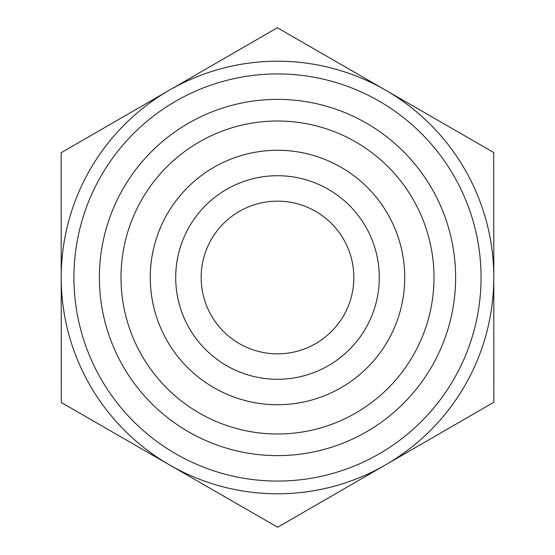 <?xml version="1.0" encoding="UTF-8"?>
<svg xmlns="http://www.w3.org/2000/svg" width="555" height="555" viewBox="0 0 555 555"><rect width="100%" height="100%" fill="white"/><g stroke="black" fill="none" stroke-linecap="round" stroke-linejoin="round"><path stroke-width="0.83" d="M493.714 152.5L493.86 402.25L277.646 527.25L61.286 402.5L61.14 152.75L277.354 27.75L493.714 152.5M353.84 277.5A76.34 76.34 0 0 1 277.5 353.84A76.34 76.34 0 0 1 201.16 277.5A76.34 76.34 0 0 1 277.5 201.16A76.34 76.34 0 0 1 353.84 277.5M493.79 277.375A216.29 216.29 0 0 0 169.247 90.25A216.29 216.29 0 0 0 169.462 464.875A216.29 216.29 0 0 0 493.79 277.5M150.273 277.5A127.227 127.227 0 0 0 277.5 404.727A127.227 127.227 0 0 0 404.727 277.5A127.227 127.227 0 0 0 277.5 150.273A127.227 127.227 0 0 0 150.273 277.5M121.011 277.5A156.489 156.489 0 0 1 277.5 121.011A156.489 156.489 0 0 1 433.989 277.5A156.489 156.489 0 0 1 277.5 433.989A156.489 156.489 0 0 1 121.011 277.5M379.28 277.5A101.78 101.78 0 0 1 226.606 365.648A101.78 101.78 0 0 1 226.606 189.352A101.78 101.78 0 0 1 379.28 277.5M404.727 277.5A127.227 127.227 0 0 0 213.883 167.319A127.227 127.227 0 0 0 213.883 387.681A127.227 127.227 0 0 0 404.727 277.5M481.067 277.5A203.567 203.567 0 0 0 175.72 101.204A203.567 203.567 0 0 0 175.72 453.796A203.567 203.567 0 0 0 481.067 277.5M455.62 277.5A178.12 178.12 0 0 1 188.436 431.755A178.12 178.12 0 0 1 188.436 123.245A178.12 178.12 0 0 1 455.62 277.5"/></g></svg>
